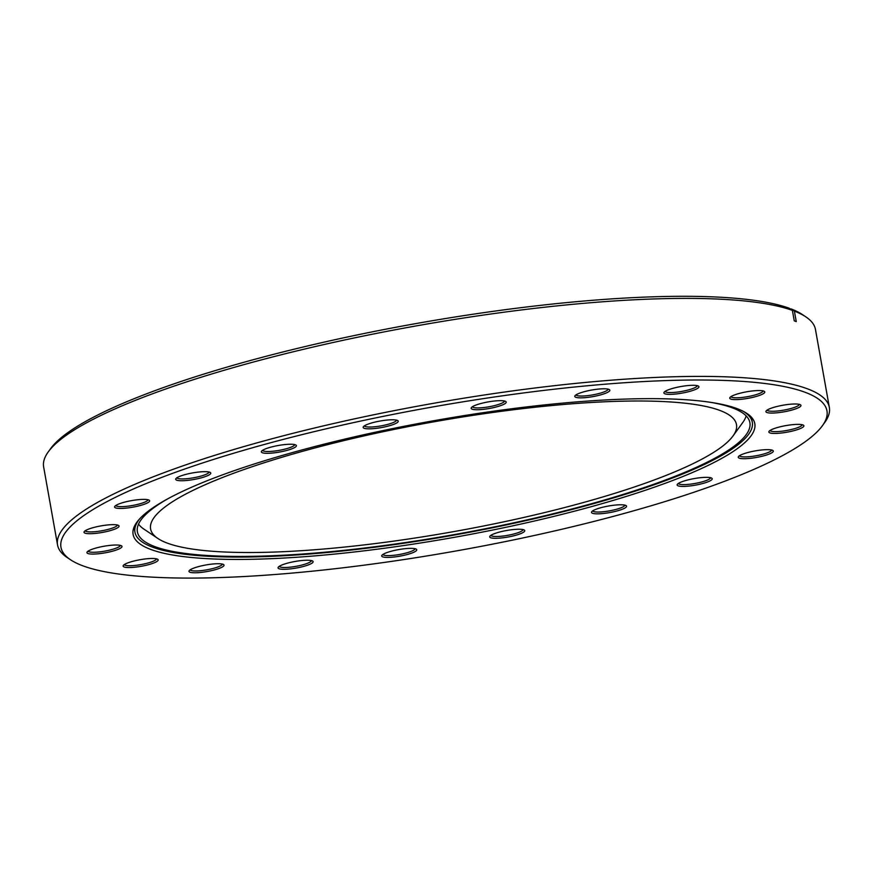 <?xml version="1.0" encoding="UTF-8"?>
<svg xmlns="http://www.w3.org/2000/svg" width="873" height="873" viewBox="0 0 873 873"><rect width="100%" height="100%" fill="white"/><g stroke="black" fill="none" stroke-linecap="round" stroke-linejoin="round"><path stroke-width="1.31" d="M743.163 411.27A313.538 58.786 -10.1 0 1 752.308 422.248A313.538 58.786 -10.1 0 1 547.022 515.725A313.538 58.786 -10.1 0 1 134.955 532.224A313.538 58.786 -10.1 0 1 139.745 518.758M710 402.246A311.072 58.327 -10.1 0 1 749.885 422.685A311.072 58.327 -10.1 0 1 546.203 515.419A311.072 58.327 -10.1 0 1 137.377 531.788A311.072 58.327 -10.1 0 1 167.758 498.832M719.745 410.386A297.551 55.785 169.9 0 0 361.597 436.456A297.551 55.785 169.9 0 0 157.86 538.466A297.551 55.785 169.9 0 0 167.354 543.137A297.551 55.785 169.9 0 0 470.285 528.569A297.551 55.785 169.9 0 0 732.971 436.02A297.551 55.785 169.9 0 0 719.745 410.386M157.86 538.466L143.936 529.125A309.85 58.087 -10.1 0 1 138.534 524.116M746.153 415.886A309.85 58.087 -10.1 0 1 742.814 422.445L732.971 436.02M548.069 517.798A315.742 59.2 169.9 0 0 754.807 423.678A315.742 59.2 169.9 0 0 339.837 440.287A315.742 59.2 169.9 0 0 133.1 534.418A315.742 59.2 169.9 0 0 548.069 517.798M124.337 564.558A16.325 3.066 169.9 0 0 133.787 565.551A16.325 3.066 169.9 0 0 150.189 562.365A16.325 3.066 169.9 0 0 156.474 558.84M129.946 562.157A17.809 3.339 -10.1 0 1 157.729 559.32A17.809 3.339 -10.1 0 1 151.335 563.86A17.809 3.339 -10.1 0 1 131.67 567.461A17.809 3.339 -10.1 0 1 123.322 565.453A17.809 3.339 -10.1 0 1 129.946 562.157M190.194 569.807A16.325 3.066 169.9 0 0 202.023 570.549A16.325 3.066 169.9 0 0 219.505 566.304A16.325 3.066 169.9 0 0 222.331 564.078M192.038 568.825A17.809 3.339 -10.1 0 1 209.771 564.362A17.809 3.339 -10.1 0 1 223.586 564.558A17.809 3.339 -10.1 0 1 220.956 567.69A17.809 3.339 -10.1 0 1 199.993 572.513A17.809 3.339 -10.1 0 1 189.179 570.691A17.809 3.339 -10.1 0 1 192.038 568.825M279.295 566.315A16.325 3.066 169.9 0 0 293.601 566.73A16.325 3.066 169.9 0 0 310.766 561.568A16.325 3.066 169.9 0 0 311.432 560.586M278.782 566.697A17.809 3.339 -10.1 0 1 296.133 561.284A17.809 3.339 -10.1 0 1 312.687 561.077A17.809 3.339 -10.1 0 1 312.414 562.834A17.809 3.339 -10.1 0 1 291.724 568.738A17.809 3.339 -10.1 0 1 278.28 567.199A17.809 3.339 -10.1 0 1 278.782 566.697M381.687 555.992A17.809 3.339 -10.1 0 1 381.905 555.326A17.809 3.339 -10.1 0 1 398.634 549.597A17.809 3.339 -10.1 0 1 416.312 549.193A17.809 3.339 -10.1 0 1 416.748 549.783A17.809 3.339 -10.1 0 1 399.692 556.188A17.809 3.339 -10.1 0 1 381.687 555.992M490.921 535.324A16.325 3.066 169.9 0 0 491.815 535.989A16.325 3.066 169.9 0 0 509.668 534.953A16.325 3.066 169.9 0 0 523.047 529.605M490.691 537.746A17.809 3.339 -10.1 0 1 489.906 536.218A17.809 3.339 -10.1 0 1 505.62 530.675A17.809 3.339 -10.1 0 1 523.745 529.802A17.809 3.339 -10.1 0 1 524.313 530.086A17.809 3.339 -10.1 0 1 512.124 536.186A17.809 3.339 -10.1 0 1 490.691 537.746M592.734 510.858A16.325 3.066 169.9 0 0 596.03 511.971A16.325 3.066 169.9 0 0 613.926 509.941A16.325 3.066 169.9 0 0 624.861 505.14M595.124 513.761A17.809 3.339 -10.1 0 1 591.708 511.753A17.809 3.339 -10.1 0 1 604.716 506.766A17.809 3.339 -10.1 0 1 622.929 504.856A17.809 3.339 -10.1 0 1 626.127 505.62A17.809 3.339 -10.1 0 1 616.513 511.098A17.809 3.339 -10.1 0 1 595.124 513.761M678.386 483.435A16.325 3.066 169.9 0 0 685.327 484.58A16.325 3.066 169.9 0 0 701.892 481.929A16.325 3.066 169.9 0 0 710.513 477.706M684.759 486.381A17.809 3.339 -10.1 0 1 677.361 484.319A17.809 3.339 -10.1 0 1 704.598 477.389A17.809 3.339 -10.1 0 1 711.779 478.186A17.809 3.339 -10.1 0 1 704.544 482.987A17.809 3.339 -10.1 0 1 684.759 486.381M739.486 455.728A16.325 3.066 169.9 0 0 750.976 456.514A16.325 3.066 169.9 0 0 771.623 449.999M750.824 458.281A17.809 3.339 -10.1 0 1 738.471 456.612A17.809 3.339 -10.1 0 1 760.754 450.075A17.809 3.339 -10.1 0 1 772.878 450.479A17.809 3.339 -10.1 0 1 750.824 458.281M770.073 430.454A16.325 3.066 169.9 0 0 786.551 430.509A16.325 3.066 169.9 0 0 802.2 424.725M786.846 432.211A17.809 3.339 -10.1 0 1 769.058 431.338A17.809 3.339 -10.1 0 1 785.896 425.598A17.809 3.339 -10.1 0 1 803.466 425.216A17.809 3.339 -10.1 0 1 786.846 432.211M767.138 410.081A16.325 3.066 169.9 0 0 788.57 409.121A16.325 3.066 169.9 0 0 799.264 404.363M789.312 410.725A17.809 3.339 -10.1 0 1 766.123 410.976A17.809 3.339 -10.1 0 1 777.57 406.349A17.809 3.339 -10.1 0 1 800.53 404.843A17.809 3.339 -10.1 0 1 789.312 410.725M730.974 396.626A16.325 3.066 169.9 0 0 740.424 397.619A16.325 3.066 169.9 0 0 756.826 394.432A16.325 3.066 169.9 0 0 763.1 390.897M757.96 395.927A17.809 3.339 -10.1 0 1 738.296 399.528A17.809 3.339 -10.1 0 1 729.948 397.51A17.809 3.339 -10.1 0 1 736.583 394.225A17.809 3.339 -10.1 0 1 764.366 391.388A17.809 3.339 -10.1 0 1 757.96 395.927M665.117 391.377A16.325 3.066 169.9 0 0 676.946 392.13A16.325 3.066 169.9 0 0 694.428 387.885A16.325 3.066 169.9 0 0 697.243 385.659M695.879 389.271A17.809 3.339 -10.1 0 1 674.905 394.094A17.809 3.339 -10.1 0 1 664.102 392.272A17.809 3.339 -10.1 0 1 666.95 390.395A17.809 3.339 -10.1 0 1 684.694 385.942A17.809 3.339 -10.1 0 1 698.509 386.139A17.809 3.339 -10.1 0 1 695.879 389.271M576.016 394.869A16.325 3.066 169.9 0 0 590.323 395.283A16.325 3.066 169.9 0 0 607.488 390.122A16.325 3.066 169.9 0 0 608.143 389.151M609.136 391.399A17.809 3.339 -10.1 0 1 588.435 397.291A17.809 3.339 -10.1 0 1 575.001 395.764A17.809 3.339 -10.1 0 1 575.493 395.251A17.809 3.339 -10.1 0 1 592.854 389.838A17.809 3.339 -10.1 0 1 609.409 389.631A17.809 3.339 -10.1 0 1 609.136 391.399M472.391 406.753A16.325 3.066 169.9 0 0 488.978 406.785A16.325 3.066 169.9 0 0 504.518 401.023M506.22 402.104A17.809 3.339 -10.1 0 1 489.164 408.509A17.809 3.339 -10.1 0 1 471.158 408.302A17.809 3.339 -10.1 0 1 471.376 407.636A17.809 3.339 -10.1 0 1 488.105 401.918A17.809 3.339 -10.1 0 1 505.783 401.515A17.809 3.339 -10.1 0 1 506.22 402.104M364.39 425.86A16.325 3.066 169.9 0 0 365.274 426.526A16.325 3.066 169.9 0 0 383.138 425.478A16.325 3.066 169.9 0 0 396.517 420.131M397.215 420.339A17.809 3.339 -10.1 0 1 397.782 420.622A17.809 3.339 -10.1 0 1 385.593 426.722A17.809 3.339 -10.1 0 1 364.161 428.283A17.809 3.339 -10.1 0 1 363.375 426.744A17.809 3.339 -10.1 0 1 379.089 421.212A17.809 3.339 -10.1 0 1 397.215 420.339M262.577 450.326A16.325 3.066 169.9 0 0 265.872 451.428A16.325 3.066 169.9 0 0 283.769 449.409A16.325 3.066 169.9 0 0 294.714 444.597M292.782 444.324A17.809 3.339 -10.1 0 1 295.969 445.088A17.809 3.339 -10.1 0 1 286.355 450.555A17.809 3.339 -10.1 0 1 264.977 453.229A17.809 3.339 -10.1 0 1 261.562 451.21A17.809 3.339 -10.1 0 1 274.569 446.234A17.809 3.339 -10.1 0 1 292.782 444.324M176.935 477.749A16.325 3.066 169.9 0 0 183.876 478.906A16.325 3.066 169.9 0 0 200.441 476.243A16.325 3.066 169.9 0 0 209.062 472.031M203.147 471.704A17.809 3.339 -10.1 0 1 210.328 472.511A17.809 3.339 -10.1 0 1 203.093 477.313A17.809 3.339 -10.1 0 1 183.308 480.707A17.809 3.339 -10.1 0 1 175.91 478.644A17.809 3.339 -10.1 0 1 203.147 471.704M115.825 505.456A16.325 3.066 169.9 0 0 127.316 506.253A16.325 3.066 169.9 0 0 147.952 499.738M137.083 499.814A17.809 3.339 -10.1 0 1 149.218 500.218A17.809 3.339 -10.1 0 1 127.152 508.01A17.809 3.339 -10.1 0 1 114.8 506.351A17.809 3.339 -10.1 0 1 137.083 499.814M85.238 530.729A16.325 3.066 169.9 0 0 101.726 530.784A16.325 3.066 169.9 0 0 117.364 525.011M101.061 525.873A17.809 3.339 -10.1 0 1 118.63 525.491A17.809 3.339 -10.1 0 1 102.01 532.486A17.809 3.339 -10.1 0 1 84.223 531.624A17.809 3.339 -10.1 0 1 101.061 525.873M98.605 547.36A17.809 3.339 -10.1 0 1 121.565 545.854A17.809 3.339 -10.1 0 1 110.347 551.736A17.809 3.339 -10.1 0 1 87.158 551.987A17.809 3.339 -10.1 0 1 98.605 547.36M88.173 551.092A16.325 3.066 169.9 0 0 109.605 550.121A16.325 3.066 169.9 0 0 120.299 545.374M315.677 431.295A389.031 72.939 169.9 0 0 70.44 559.713A389.031 72.939 169.9 0 0 572.23 526.79A389.031 72.939 169.9 0 0 822.355 425.784A389.031 72.939 169.9 0 0 315.677 431.295M70.44 559.713L67.101 557.476A391.977 73.496 -10.1 0 1 57.542 544.927A391.977 73.496 -10.1 0 1 314.193 428.076A391.977 73.496 -10.1 0 1 829.35 407.451A391.977 73.496 -10.1 0 1 824.712 422.521L822.355 425.784M48.288 451.854L50.645 448.602A389.031 72.939 -10.1 0 1 300.77 347.585A389.031 72.939 -10.1 0 1 789.137 308.191L792.378 310.384A391.977 73.496 169.9 0 0 300.301 350.073A391.977 73.496 169.9 0 0 48.288 451.854A391.977 73.496 169.9 0 0 43.65 466.935L57.542 544.927M829.35 407.451L815.458 329.448A391.977 73.496 169.9 0 0 805.899 316.91L802.56 314.662A389.031 72.939 -10.1 0 0 791.145 308.933L790.48 309.097M805.899 316.91A391.977 73.496 169.9 0 0 794.386 311.126L796.252 321.591L794.244 320.849L792.378 310.384M791.145 308.933L794.386 311.126M382.92 554.431A16.325 3.066 169.9 0 0 399.507 554.475A16.325 3.066 169.9 0 0 415.046 548.713M752.308 422.248L751.402 417.174M134.955 532.224L134.049 527.139"/></g></svg>
